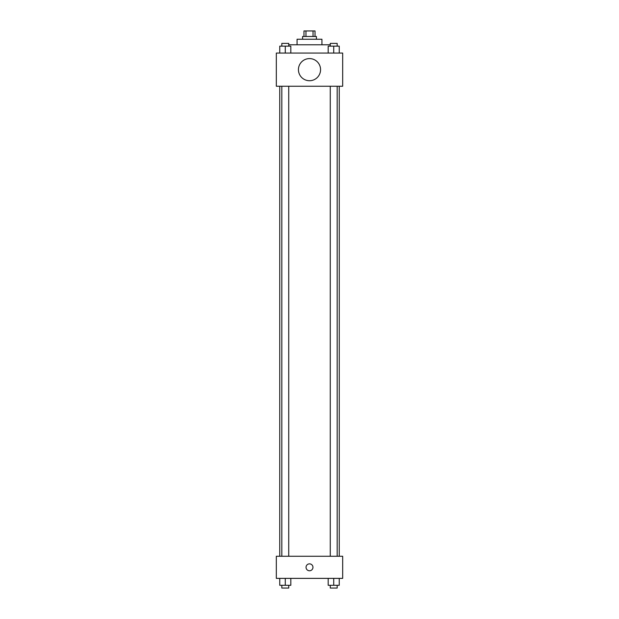 <?xml version="1.0" encoding="UTF-8"?>
<svg xmlns="http://www.w3.org/2000/svg" width="619" height="619" viewBox="0 0 619 619"><rect width="100%" height="100%" fill="white"/><g stroke="black" fill="none" stroke-linecap="round" stroke-linejoin="round"><path stroke-width="0.93" d="M305.956 36.482L305.956 30.95L303.968 30.95L303.968 36.482M305.956 30.95L315.032 30.95L315.032 36.482M313.044 36.482L313.044 30.95M302.59 39.245L302.59 36.482L316.41 36.482L316.41 39.245M297.058 44.777L297.058 39.245L321.942 39.245L321.942 44.777M288.74 44.777L330.26 44.777M276.322 53.072L342.678 53.072L342.678 86.242L276.322 86.242L276.322 53.072M309.5 80.718A11.057 11.057 0 0 1 299.921 64.128A11.057 11.057 0 0 1 319.079 64.128A11.057 11.057 0 0 1 309.5 80.718M276.322 556.257L342.678 556.257L342.678 578.37L276.322 578.37L276.322 556.257M309.5 570.772A3.459 3.459 0 0 1 306.506 565.588A3.459 3.459 0 0 1 312.494 565.588A3.459 3.459 0 0 1 309.5 570.772M328.186 578.37L328.186 585.288L339.251 585.288L339.251 578.37L339.251 585.288M333.718 585.288L333.718 578.37M337.177 585.288L337.177 588.05L330.26 588.05L330.26 585.288M279.749 578.37L279.749 585.288L290.814 585.288L290.814 578.37L290.814 585.288M285.282 585.288L285.282 578.37M288.74 585.288L288.74 588.05L281.823 588.05L281.823 585.288M328.186 53.072L328.186 46.154L339.251 46.154L339.251 53.072L339.251 46.154M333.718 53.072L333.718 46.154M337.177 46.154L337.177 43.392L330.26 43.392L330.26 46.154M279.749 53.072L279.749 46.154L290.814 46.154L290.814 53.072L290.814 46.154M285.282 53.072L285.282 46.154M288.74 46.154L288.74 43.392L281.823 43.392L281.823 46.154M339.251 556.257L339.251 86.242M279.749 556.257L279.749 86.242M330.26 86.242L330.26 556.257M337.177 86.242L337.177 556.257M288.74 556.257L288.74 86.242M281.823 556.257L281.823 86.242"/></g></svg>
